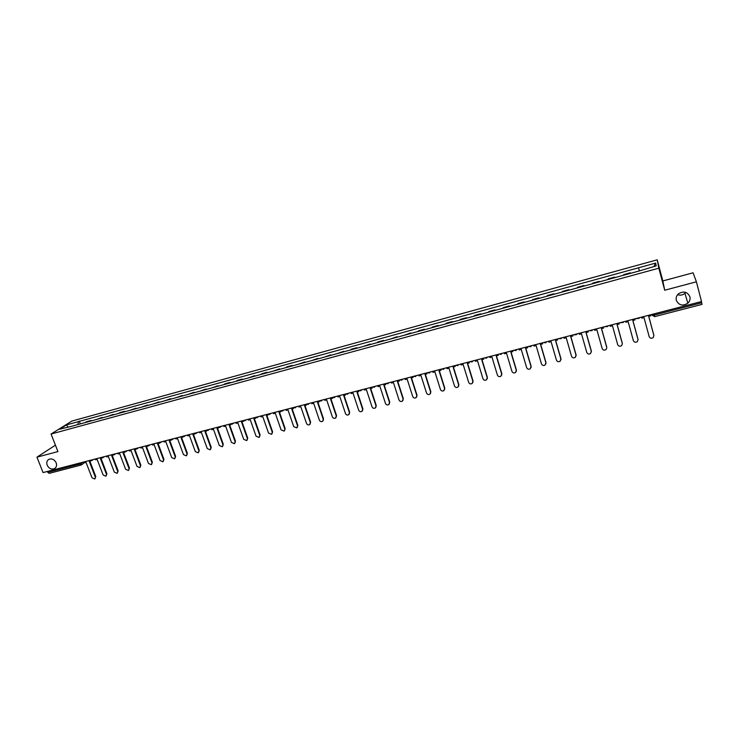 <?xml version="1.0" encoding="UTF-8"?>
<svg xmlns="http://www.w3.org/2000/svg" width="739" height="739" viewBox="0 0 739 739"><rect width="100%" height="100%" fill="white"/><g stroke="black" fill="none" stroke-linecap="round" stroke-linejoin="round"><path stroke-width="1.11" d="M56.173 462.817C57.023 465.459 56.441 467.408 54.427 468.665C51.351 469.681 48.931 468.517 47.167 465.173C46.308 462.512 46.899 460.554 48.95 459.298C52.007 458.319 54.418 459.482 56.173 462.817M685.774 292.404L684.933 293.318C682.725 295.138 680.286 295.582 677.617 294.667M689.903 296.773C690.438 299.23 689.755 301.373 687.843 303.202C682.697 306.325 678.855 305.373 676.314 300.339C675.76 297.817 676.49 295.628 678.504 293.771C683.63 290.787 687.427 291.794 689.903 296.773M696.397 281.808L693.09 272.802L662.828 280.94L657.211 259.823L71.859 421.073L51.065 434.033L658.846 268.183L664.712 290.233L696.397 281.808L701.523 301.549L43.056 472.572L36.95 457.155L57.938 451.575L51.065 434.033M49.245 473.311L47.795 472.36L79.627 464.11L83.341 462.106M47.425 471.436L47.795 472.36M55.434 445.183L36.95 457.155M701.357 301.595L702.032 304.32M630.321 273.402L630.293 272.82L623.679 274.64L623.679 275.213M630.441 273.365L630.293 272.82M614.672 277.679L614.691 277.097L608.142 278.889L608.105 279.481M614.839 277.633L614.691 277.097M599.181 281.919L599.237 281.328L592.743 283.102L592.669 283.702M599.394 281.864L599.237 281.328M583.819 286.122L583.93 285.522L577.492 287.277L577.371 287.887M584.078 286.058L583.93 285.522M568.614 290.288L568.762 289.67L562.388 291.415L562.213 292.034M568.91 290.205L568.762 289.67M553.539 294.408L553.733 293.789L547.414 295.517L547.202 296.145M553.88 294.316L553.733 293.789M538.602 298.501L538.833 297.863L532.57 299.581L532.32 300.219M538.99 298.39L538.833 297.863M523.794 302.547L524.071 301.909L517.873 303.609L517.577 304.256M524.228 302.436L524.071 301.909M509.134 306.565L509.448 305.909L503.296 307.6L502.963 308.246M509.596 306.436L509.448 305.909M494.594 310.537L494.954 309.881L488.858 311.553L488.488 312.209M495.102 310.398L494.954 309.881M480.193 314.481L480.581 313.816L474.549 315.47L474.133 316.135M480.738 314.334L480.581 313.816M465.912 318.389L466.346 317.715L460.36 319.35L459.917 320.033M466.503 318.232L466.346 317.715M451.769 322.259L452.231 321.576L446.301 323.202L445.82 323.885M452.388 322.093L452.231 321.576M437.737 326.102L438.245 325.409L432.361 327.017L431.844 327.71M438.403 325.917L438.245 325.409M423.835 329.899L424.38 329.206L418.551 330.804L417.997 331.497M424.537 329.714L424.38 329.206M410.062 333.668L410.635 332.966L404.27 335.257M410.792 333.474L410.635 332.966M396.4 337.409L397.009 336.698L390.654 338.979M397.166 337.196L397.009 336.698M382.857 341.113L383.504 340.402L377.823 341.954L377.167 342.674M383.661 340.891L383.504 340.402M369.435 344.79L370.11 344.06L363.791 346.332M370.276 344.559L370.11 344.06M356.124 348.429L356.835 347.699L351.256 349.224L350.535 349.963M357.002 348.189L356.835 347.699M342.933 352.041L343.681 351.302L337.39 353.556M343.838 351.792L343.681 351.302M329.853 355.616L330.629 354.877L324.356 357.122M330.786 355.367L330.629 354.877M316.883 359.172L317.687 358.415L311.433 360.66M317.853 358.905L317.687 358.415M304.025 362.692L304.856 361.934L298.611 364.17M305.022 362.415L304.856 361.934M291.268 366.174L292.136 365.417L286.787 366.877L285.91 367.643M292.302 365.897L292.136 365.417M278.631 369.639L279.518 368.872L273.31 371.089M279.684 369.343L279.518 368.872M266.086 373.066L267.01 372.299L261.754 373.74L260.812 374.516M267.176 372.77L267.01 372.299M253.653 376.474L254.604 375.689L248.424 377.906M254.77 376.169L254.604 375.689M241.32 379.846L242.3 379.061L237.127 380.474L236.138 381.269M242.466 379.532L242.3 379.061M229.09 383.19L230.097 382.405L224.97 383.809L223.945 384.603M230.263 382.867L230.097 382.405M216.961 386.515L217.996 385.712L211.862 387.91M218.162 386.183L217.996 385.712M204.934 389.804L205.996 389L199.872 391.19M206.163 389.462L205.996 389M192.999 393.065L194.089 392.261L187.983 394.441M194.255 392.723L194.089 392.261M181.166 396.307L182.274 395.494L176.187 397.665M182.45 395.956L182.274 395.494M169.425 399.522L170.561 398.7L164.492 400.871M170.737 399.162L170.561 398.7M157.786 402.709L158.94 401.887L152.881 404.048M146.23 405.868L147.421 405.037L141.371 407.198M147.588 405.499L147.421 405.037M134.775 409L135.985 408.168L129.953 410.321M123.404 412.113L124.642 411.281L119.866 412.584L118.619 413.424M112.125 415.198L113.381 414.357L107.386 416.5M100.938 418.256L102.222 417.415L96.227 419.549M89.835 421.295L91.137 420.454L86.481 421.729L85.17 422.579M639.263 270.539L638.598 267.777L655.687 263.084L656.204 265.892L638.884 271.056L70.454 426.597L59.554 429.239L66.519 424.888L78.279 421.655L77.992 424.537M638.598 267.777L78.279 421.655M657.211 259.823L658.846 268.183M662.828 280.94L664.712 290.233M80.32 423.9L79.221 421.064M655.687 263.084L653.886 266.53M67.96 426.939L66.519 424.888M641.535 317.133L641.812 318.139L644.002 317.576L649.165 336.605C650.071 338.37 651.41 338.702 653.193 337.621L653.895 335.561M653.858 335.423L648.703 316.347L650.911 315.784L650.671 314.759M650.634 314.768L650.911 315.784M653.821 335.118L648.75 316.338M625.702 321.243L625.979 322.25L628.15 321.687L633.351 340.614C634.238 342.351 635.558 342.693 637.314 341.649L638.053 339.709M637.997 339.441L632.815 320.477L634.995 319.913L634.773 318.888M634.718 318.906L634.995 319.913M637.979 339.136L632.87 320.458M610.017 325.317L610.294 326.315L612.446 325.76L617.684 344.586C618.552 346.305 619.855 346.656 621.591 345.64L622.358 343.82M622.284 343.423L617.065 324.56L619.227 323.996L619.023 322.98M618.949 322.998L619.227 323.996M622.284 343.118L617.139 324.541M594.479 329.354L594.766 330.342L596.89 329.788L602.156 348.522C603.015 350.212 604.299 350.572 606.008 349.593L606.793 347.893M606.719 347.367L601.463 328.606L603.606 328.051L603.421 327.026M603.329 327.054L603.606 328.051M606.737 347.053L601.564 328.578M579.09 333.354L579.367 334.342L581.482 333.788L586.775 352.42C587.625 354.092 588.891 354.452 590.581 353.51L591.329 350.96L591.376 351.921M591.292 351.274L586.009 332.615L588.133 332.06L587.967 331.044M587.856 331.072L588.133 332.06M591.329 350.96L586.129 332.587M563.839 337.307L564.125 338.296L566.213 337.751L571.533 356.281C572.374 357.935 573.621 358.304 575.293 357.38L576.069 354.831L576.087 355.902M576.014 355.145L570.702 336.587L572.799 336.042L572.651 335.026M572.522 335.053L572.799 336.042M576.069 354.831L570.831 336.55M548.726 341.233L549.012 342.212L551.082 341.677L556.43 360.105C557.261 361.74 558.499 362.11 560.144 361.223L560.938 358.664L560.938 359.838M560.873 358.978L555.534 340.522L557.612 339.977L557.474 338.961M557.335 338.998L557.612 339.977M560.938 358.664L555.682 340.485M533.752 345.122L534.038 346.092L536.098 345.566L541.475 363.893C542.287 365.509 543.507 365.888 545.133 365.029L545.955 362.461L545.918 363.736M545.872 362.784L540.505 344.42L542.565 343.884L542.444 342.868M542.278 342.905L542.565 343.884M545.955 362.461L540.671 344.374M518.917 348.974L519.203 349.944L521.244 349.418L526.648 367.652C527.452 369.251 528.662 369.629 530.26 368.798L531.11 366.221L531.036 367.588M531.008 366.544L525.605 348.281L527.655 347.755L527.544 346.739M527.369 346.785L527.655 347.755M531.11 366.221L525.789 348.235M504.22 352.799L504.506 353.759L506.529 353.233L511.951 371.375C512.755 372.955 513.947 373.343 515.526 372.53L516.385 369.953L516.293 371.403M516.275 370.276L510.852 352.115L512.875 351.588L512.783 350.572M512.589 350.619L512.875 351.588M516.385 369.953L511.046 352.06M489.652 356.577L489.939 357.537L491.943 357.02L497.393 375.061C498.178 376.631 499.361 377.019 500.931 376.225L501.809 373.648L501.679 375.172M501.67 373.98L496.229 355.902L498.234 355.385L498.16 354.369M497.947 354.424L498.234 355.385M501.809 373.648L496.442 355.847M475.214 360.327L475.5 361.279L477.486 360.771L482.964 378.719C483.749 380.271 484.913 380.659 486.456 379.892L487.352 377.315L487.186 378.904M487.204 377.647L481.736 359.662L483.722 359.145L483.666 358.138M483.435 358.193L483.722 359.145M487.352 377.315L481.967 359.607M460.905 364.041L461.201 364.992L463.159 364.484L468.665 382.34C469.441 383.874 470.586 384.271 472.119 383.523L473.034 380.945L472.831 382.599M472.868 381.278L467.371 363.394L469.348 362.877L469.293 361.861M469.053 361.925L469.348 362.877M473.034 380.945L467.621 363.329M446.726 367.726L447.021 368.669L448.961 368.161L454.494 385.934C455.261 387.448 456.397 387.846 457.912 387.116L458.836 384.539L458.605 386.248M458.66 384.88L453.136 367.08L455.095 366.572L455.058 365.565M454.799 365.629L455.095 366.572M458.836 384.539L453.395 367.015M432.666 371.375L432.962 372.317L434.892 371.819L440.444 389.49C441.201 390.996 442.328 391.393 443.825 390.682L444.767 388.104L444.499 389.869M444.573 388.446L439.031 370.738L440.971 370.239L440.943 369.232M440.675 369.297L440.971 370.239M444.767 388.104L439.308 370.673M418.736 374.996L419.031 375.929L420.944 375.43L426.523 393.019C427.271 394.506 428.389 394.912 429.867 394.22L430.819 391.642L430.523 393.444M430.615 391.984L425.045 374.368L426.966 373.869L426.957 372.862M426.671 372.936L426.966 373.869M430.819 391.642L425.341 374.294M404.935 378.58L405.231 379.513L407.124 379.015L412.722 396.52C413.461 397.988 414.57 398.395 416.029 397.721L416.999 395.143L416.667 396.991M416.778 395.485L411.189 377.962L413.092 377.472L413.101 376.465M412.796 376.539L413.092 377.472M416.999 395.143L411.494 377.888M391.245 382.137L391.541 383.061L393.425 382.571L399.032 399.984C399.771 401.443 400.871 401.85 402.312 401.194L403.291 398.617L402.94 400.501M403.06 398.968L397.453 381.527L399.337 381.038L399.356 380.031M399.042 380.114L399.337 381.038M403.291 398.617L397.767 381.444M377.675 385.656L377.971 386.58L379.837 386.1L385.472 403.42C386.211 404.87 387.291 405.277 388.714 404.63L389.712 402.062L389.324 403.974M389.462 402.404L383.827 385.065L385.703 384.576L385.73 383.569M385.398 383.652L385.703 384.576M389.712 402.062L384.16 384.973M364.225 389.157L364.53 390.072L366.368 389.592L372.031 406.829C372.752 408.261 373.823 408.667 375.246 408.039L376.243 405.471L375.828 407.42M375.985 405.822L370.331 388.566L372.188 388.086L372.234 387.079M371.883 387.162L372.188 388.086M376.243 405.471L370.682 388.474M350.896 392.621L351.191 393.527L353.02 393.056L358.701 410.2C359.422 411.623 360.484 412.029 361.879 411.42L362.895 408.861L362.461 410.829M362.618 409.212L356.946 392.03L358.784 391.559L358.84 390.552M358.489 390.645L358.784 391.559M362.895 408.861L357.306 391.938M337.677 396.049L337.972 396.954L339.792 396.483L345.482 413.554C346.203 414.967 347.256 415.373 348.632 414.773L349.658 412.214L349.196 414.2M349.371 412.565L343.681 395.476L345.501 395.005L345.575 393.998M345.196 394.099L345.501 395.005M349.658 412.214L344.051 395.374M324.569 399.457L324.874 400.353L326.666 399.891L332.384 416.87C333.095 418.274 334.139 418.68 335.506 418.098L336.531 415.54L336.051 417.553M336.236 415.891L330.527 398.884L332.328 398.423L332.421 397.443L334.074 397.721M332.033 397.517L332.328 398.423M336.531 415.54L330.915 398.792M311.572 402.829L311.876 403.725L313.659 403.263L319.396 420.158C320.098 421.553 321.132 421.96 322.481 421.387L323.525 418.837L323.026 420.861M323.211 419.189L317.484 402.275L319.276 401.804L319.414 400.926M318.971 400.907L319.276 401.804M323.525 418.837L317.881 402.164M298.685 406.173L298.99 407.069L300.764 406.607L306.509 423.419C307.212 424.805 308.237 425.211 309.576 424.657L310.62 422.108L310.103 424.149M310.297 422.468L304.551 405.628L306.334 405.166L306.5 404.362M306.029 404.27L306.334 405.166M310.62 422.108L304.967 405.517M285.91 409.489L286.224 410.385L287.97 409.923L293.743 426.662L296.773 427.89L297.826 425.35L297.29 427.401M297.494 425.71L291.729 408.953L293.494 408.491L293.706 407.762M293.189 407.605L293.494 408.491M297.826 425.35L292.154 408.843M273.245 412.787L273.55 413.664L275.296 413.212L281.079 429.867L284.09 431.105L285.143 428.565L284.589 430.634M284.801 428.925L279.019 412.251L280.765 411.799L281.005 411.124M280.46 410.912L280.765 411.799M285.143 428.565L279.453 412.131M260.682 416.048L260.996 416.925L262.714 416.473L268.516 433.054L271.499 434.283L272.571 431.752L271.998 433.83M272.211 432.112L266.419 415.521L268.414 414.45M267.841 414.191L268.146 415.069M272.571 431.752L266.862 415.401M248.23 419.281L248.535 420.158L250.253 419.715L256.063 436.204L259.019 437.442L260.091 434.911L259.509 436.998M259.722 435.28L253.911 418.764L255.934 417.747M255.324 417.443L255.629 418.32M260.091 434.911L254.373 418.643M235.88 422.486L236.184 423.364L237.884 422.92L243.713 439.336L246.65 440.573L247.722 438.051L247.122 440.139M247.343 438.412L241.514 421.978L243.547 421.008M245.607 419.964L244.942 420.796L242.9 420.667L243.223 421.535M247.722 438.051L241.986 421.858M223.631 425.673L223.935 426.542L225.617 426.098L231.464 442.439L234.374 443.677L235.455 441.155L234.845 443.252M235.067 441.525L229.229 425.165L231.261 424.232M230.633 423.946L230.91 424.731M235.455 441.155L229.709 425.036M211.483 428.823L211.788 429.692L213.46 429.257L219.317 445.515L222.199 446.753L223.289 444.241L222.661 446.347M222.882 444.61L217.035 428.324L219.077 427.428M218.448 427.179L218.707 427.89M223.289 444.241L217.525 428.204M199.428 431.955L199.742 432.814L201.396 432.389L207.262 448.564L210.135 449.802L211.225 447.298L210.587 449.404M210.809 447.668L204.943 431.465L206.994 430.597M206.366 430.375L206.606 431.031M211.225 447.298L205.442 431.336M187.475 435.059L187.789 435.918L189.433 435.483L195.318 451.594L198.154 452.831L199.253 450.328L198.606 452.444M198.828 450.707L192.953 434.578L195.004 433.738M194.375 433.544L194.597 434.144M199.253 450.328L193.461 434.44M175.623 438.135L175.937 438.984L177.563 438.569L183.466 454.596L186.283 455.834L187.383 453.34L186.727 455.455M186.949 453.718L181.055 437.664L183.115 436.841M182.487 436.684L182.69 437.239M187.383 453.34L181.582 437.525M163.873 441.192L164.187 442.033L165.795 441.617L171.707 457.58L174.506 458.817L175.605 456.323L174.94 458.448M175.161 456.702L169.259 440.721L171.328 439.927M170.691 439.788L170.875 440.296M175.605 456.323L169.794 440.583M152.206 444.222L152.52 445.063L154.128 444.647L160.04 460.536L162.82 461.764L163.929 459.288L163.236 461.413M163.476 459.667L157.555 443.76L159.624 442.975M158.987 442.873L159.162 443.335M163.929 459.288L158.1 443.612M140.641 447.224L140.955 448.065L142.544 447.649L148.474 463.464L151.227 464.692L152.345 462.226L151.634 464.369M151.874 462.605L145.952 446.772L147.994 446.005M152.345 462.226L146.507 446.624M129.168 450.208L129.482 451.039L131.052 450.633L137.001 466.374L139.736 467.602L140.844 465.136L140.124 467.288M140.373 465.515L134.433 449.755L136.456 449.007M140.844 465.136L134.997 449.608M117.778 453.164L118.092 453.995L119.663 453.589L125.612 469.256L128.327 470.484L129.445 468.027L128.706 470.189M128.965 468.406L123.007 452.721L125.02 451.982M129.445 468.027L123.589 452.573M106.49 456.092L106.804 456.924L108.356 456.517L114.323 472.119L117.011 473.348L118.129 470.891L117.372 473.062M117.64 471.279L111.681 455.658L113.667 454.928M118.129 470.891L112.263 455.51M95.285 459.002L95.599 459.824L97.142 459.427L103.118 474.955L105.788 476.184L106.906 473.736L106.139 475.916M106.407 474.124L100.439 458.577L102.416 457.857M106.906 473.736L101.031 458.42M84.172 461.893L84.486 462.706L86.01 462.318L91.996 477.773L94.657 479.001L95.774 476.553L94.989 478.743M95.266 476.941L89.28 461.469L91.248 460.757M95.774 476.553L89.89 461.312M81.623 462.549L80.865 465.164L79.258 463.168M651.927 314.435L652.297 315.304L654.246 315.082L701.671 302.778M96.329 419.475L101.031 418.191M107.478 416.426L112.217 415.124M118.711 413.35L123.496 412.039M130.046 410.256L134.858 408.935M141.463 407.124L146.322 405.794M152.973 403.974L157.869 402.635M164.575 400.806L169.508 399.448M176.27 397.6L181.249 396.243M188.066 394.377L193.082 393M199.955 391.125L205.008 389.739M211.936 387.836L217.044 386.442M224.028 384.529L229.164 383.125M236.212 381.195L241.394 379.781M248.498 377.832L253.726 376.41M260.885 374.442L266.16 373.001M273.375 371.024L278.695 369.574M285.975 367.579L291.332 366.11M298.676 364.105L304.089 362.627M311.488 360.595L316.948 359.108M324.412 357.066L329.908 355.561M337.446 353.491L342.988 351.976M350.591 349.898L356.18 348.365M363.847 346.268L369.491 344.725M377.213 342.61L382.904 341.058M390.7 338.924L396.446 337.353M404.307 335.201L410.099 333.612M418.034 331.442L423.881 329.843M431.881 327.654L437.774 326.038M445.848 323.83L451.797 322.204M459.944 319.969L465.949 318.333M474.161 316.08L480.221 314.426M488.516 312.154L494.622 310.482M502.991 308.191L509.153 306.509M517.596 304.2L523.822 302.491M532.339 300.163L538.611 298.445M547.211 296.09L553.548 294.362M562.231 291.979L568.624 290.233M577.381 287.841L583.828 286.067M592.669 283.656L599.181 281.873M608.105 279.425L614.672 277.633M623.679 275.167L630.312 273.347M85.262 422.505L89.936 421.23M636.362 318.472L636.935 318.768M639.604 317.631L639.05 318.361L636.427 318.454M620.529 322.583L621.046 322.86M623.744 321.751L623.171 322.49L620.584 322.573M608.021 325.834L607.44 326.592L604.89 326.647M592.456 329.88L591.865 330.647L589.343 330.684M577.03 333.88L576.429 334.656L574.24 334.887M561.751 337.852L561.132 338.638L558.684 338.647M546.611 341.787L545.29 342.905M531.609 345.676L530.981 346.48L528.69 346.545M530.981 346.48L530.306 346.794M516.746 349.538L516.108 350.351L513.781 350.351M516.108 350.351L515.452 350.646M502.021 353.362L500.746 354.471M487.426 357.159L486.16 358.249M472.96 360.909L471.713 361.999M458.623 364.632L457.395 365.713M444.416 368.327L443.197 369.398M430.338 371.985L429.137 373.047M416.39 375.606L415.198 376.668M402.552 379.199L401.379 380.252M388.843 382.756L387.679 383.809M375.255 386.294L374.1 387.328M361.768 389.832L360.641 390.82M348.429 393.259L347.293 394.284M335.183 396.695L334.508 397.536M322.056 400.104L320.957 401.12M309.041 403.485L307.951 404.492M296.145 406.838L295.064 407.836M283.351 410.163L282.28 411.152M270.659 413.452L269.606 414.44M258.077 416.722L257.033 417.701M233.238 423.179L232.212 424.149M220.97 426.357L219.954 427.327M208.804 429.516L207.807 430.477M196.74 432.657L195.752 433.608M184.768 435.761L183.789 436.712M172.898 438.846L171.928 439.788M161.13 441.904L160.169 442.837M149.454 444.933L148.502 445.866M137.87 447.945L136.927 448.869M126.378 450.929L125.454 451.852M114.979 453.885L114.065 454.808M103.672 456.822L102.767 457.737M92.458 459.741L91.553 460.646M653.932 313.909L654.708 316.578M654.68 316.578L652.131 315.211M54.427 468.665L55.249 468.101M687.843 303.202L684.933 293.318M543.571 342.573L545.982 342.573M499.037 354.138L501.375 354.175M484.461 357.925L486.77 357.972M470.013 361.676L472.304 361.731M455.695 365.399L457.968 365.463M441.506 369.084L443.751 369.149M427.447 372.733L429.673 372.807M413.507 376.354L415.715 376.437M399.688 379.948L401.877 380.031M385.998 383.504L388.169 383.596M372.419 387.024L374.581 387.125M358.96 390.525L361.103 390.626M345.621 393.989L347.746 394.09M319.285 400.824L321.382 400.944M306.279 404.205L308.366 404.316M293.392 407.549L295.471 407.669M280.608 410.875L282.677 410.995M267.934 414.163L269.984 414.283M255.361 417.424L257.412 417.553M257.902 417.101L258.391 416.639M245.403 420.362L245.948 419.872M230.54 423.872L232.573 424.001M233.025 423.604L233.616 423.077M218.282 427.059L220.305 427.188M220.739 426.809L221.377 426.255M206.135 430.218L208.139 430.347M208.555 429.987L209.248 429.405M194.08 433.35L196.075 433.479M196.482 433.146L197.211 432.527M182.117 436.453L184.113 436.583M184.501 436.269L185.277 435.631M170.256 439.529L172.252 439.668M172.621 439.363L173.443 438.707M158.497 442.587L160.483 442.716M160.834 442.439L161.702 441.756M146.83 445.617L148.807 445.746M149.149 445.488L150.054 444.776M135.255 448.619L137.223 448.758M137.556 448.499L138.507 447.779M123.773 451.603L125.741 451.741M126.055 451.501L127.043 450.753M112.383 454.559L114.342 454.697M114.647 454.467L115.672 453.709M101.086 457.496L103.044 457.626M103.34 457.413L104.402 456.637M89.881 460.406L91.83 460.545M92.116 460.332L93.216 459.547M652.047 314.398L652.297 315.304L654.708 316.625L702.05 304.366M84.486 462.706L81.586 464.785M49.06 473.394L81.308 464.979"/></g></svg>

